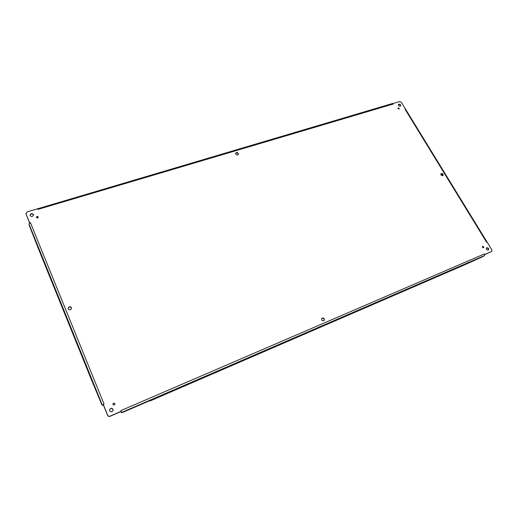 <?xml version="1.0" encoding="UTF-8"?>
<svg xmlns="http://www.w3.org/2000/svg" width="518" height="518" viewBox="0 0 518 518"><rect width="100%" height="100%" fill="white"/><g stroke="black" fill="none" stroke-linecap="round" stroke-linejoin="round"><path stroke-width="0.78" d="M483.514 247.721C482.582 247.662 482.264 247.235 482.569 246.439C483.54 246.341 483.896 246.743 483.631 247.649L483.514 247.721M112.03 411.622C110.328 411.952 109.505 411.266 109.563 409.576C111.383 407.543 112.568 407.815 113.131 410.379L112.03 411.622M237.626 154.901C236.214 154.973 235.554 154.39 235.645 153.153C237.134 152.072 238.04 152.441 238.364 154.267L237.626 154.901M323.692 320.759C321.827 320.778 321.205 319.943 321.827 318.253C323.854 317.683 324.611 318.428 324.1 320.48L323.692 320.759M70.474 309.751C69.069 310.023 68.266 309.524 68.052 308.242C69.302 306.125 70.5 306.125 71.646 308.229L70.474 309.751M442.709 175.686C441.213 175.628 440.637 174.954 440.993 173.672C442.586 173.277 443.272 173.88 443.052 175.466L442.709 175.686M37.633 218.02L36.338 217.288C36.914 216.187 37.568 216.148 38.293 217.184L37.633 218.02M398.944 109.104L397.973 108.094C398.789 107.789 399.197 108.068 399.19 108.935L398.944 109.104M114.303 404.972C113.351 405.154 112.885 404.772 112.924 403.82C113.947 402.7 114.607 402.855 114.918 404.286L114.303 404.972M488.234 250.123C486.57 250.019 486.013 249.262 486.557 247.837C488.293 247.675 488.921 248.394 488.435 250.006L488.234 250.123C488.513 248.711 487.898 248.005 486.402 248.005M400.207 106.19C398.841 106.145 398.264 105.549 398.478 104.403C399.922 103.859 400.647 104.358 400.647 105.886L400.207 106.19M32.388 216.401C31.125 216.615 30.355 216.187 30.076 215.125C31.08 213.144 32.245 213.073 33.56 214.899L32.388 216.401M484.932 254.403L491.757 251.431L491.867 249.896L487.192 242.275L486.629 242.307L487.14 242.184L401.333 102.292L399.663 101.554L393.058 103.509L393.201 104.027L392.379 103.535L27.085 211.92L25.991 213.804L29.61 222.727L30.439 222.695L28.924 223.867L29.578 226.217L39.135 250.524L90.585 377.667L101.541 403.995L102.273 405.296L103.367 404.629L107.66 415.216C108.178 416.187 108.981 416.498 110.069 416.142L120.998 411.428L120.934 410.58L121.419 412.671L122.993 412.27L148.873 401.081L150.285 400.861L464.128 265.061L482.504 256.792L484.479 255.607L484.932 254.403L484.453 253.924L484.744 254.778M486.629 242.307L405.05 109.24L405.419 108.955M393.201 104.027L38.041 209.369L37.581 208.586M30.439 222.695L104.047 404.066L103.322 404.823L107.608 415.404C108.126 416.375 108.929 416.679 110.017 416.33L120.94 411.609M483.417 247.753L482.426 246.626M113.105 410.476C112.51 408.029 111.325 407.763 109.538 409.673M238.267 154.448C237.866 152.868 236.972 152.499 235.586 153.347M323.97 320.597C324.333 318.712 323.582 317.974 321.71 318.389M71.633 308.378C70.493 306.449 69.302 306.449 68.059 308.391M442.871 175.615C442.916 174.249 442.249 173.666 440.87 173.86M38.28 217.372C37.587 216.563 36.953 216.602 36.37 217.476M399.002 109.084L397.895 108.32M114.886 404.383C114.549 403.075 113.882 402.926 112.905 403.923M400.479 106.054C400.336 104.772 399.637 104.293 398.381 104.61M33.56 215.08C32.271 213.487 31.119 213.558 30.109 215.313M484.861 254.565L491.757 251.431M104.047 404.066L102.985 404.59M29.448 223.161L29.61 222.727M25.939 213.636L29.552 222.857M38.041 209.369L37.71 208.696M392.702 103.555L393.058 103.509M405.05 109.24L405.555 109.214M121.419 412.626L121.108 411.506M442.741 175.673L441.556 173.731M120.934 410.58L484.453 253.924M491.569 251.541L491.206 251.826M121.458 412.516L484.479 255.607M28.924 223.867L102.324 405.134M25.991 213.804L26.029 214.174M102.299 405.251L103.16 404.888M25.945 213.824L25.906 213.448M121.082 411.849L121.419 412.671M103.134 404.934L102.273 405.296"/></g></svg>
